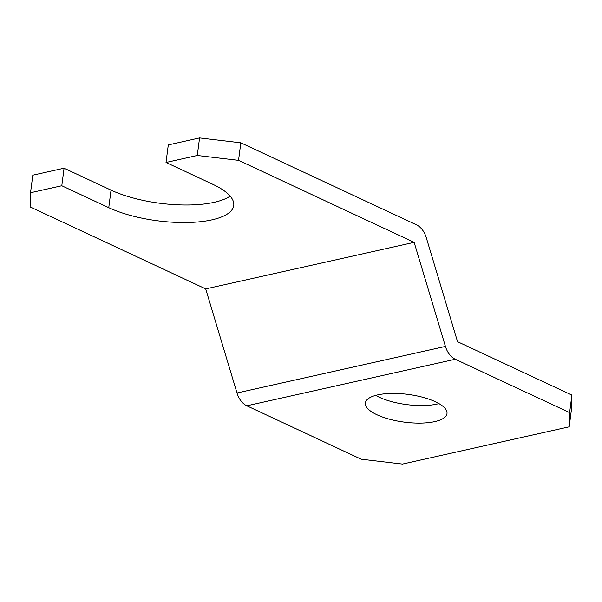 <?xml version="1.0" encoding="UTF-8"?>
<svg xmlns="http://www.w3.org/2000/svg" width="602" height="602" viewBox="0 0 602 602"><rect width="100%" height="100%" fill="white"/><g stroke="black" fill="none" stroke-linecap="round" stroke-linejoin="round"><path stroke-width="0.9" d="M438.941 403.596A41.154 13.989 7.4 0 1 379.283 397.237A41.154 13.989 7.4 0 1 375.701 395.379M377.002 414.778A41.154 13.989 7.4 0 1 365.369 402.964A41.154 13.989 7.4 0 1 391.586 393.422A41.154 13.989 7.4 0 1 435.366 401.745A41.154 13.989 7.4 0 1 446.993 413.559A41.154 13.989 7.4 0 1 420.783 423.101A41.154 13.989 7.4 0 1 377.002 414.778M238.542 160.358L197.283 155.482L199.563 137.933L168.297 144.916L166.017 162.465L212.98 184.393A73.489 24.983 7.4 0 1 233.742 205.493A73.489 24.983 7.4 0 1 186.936 222.529A73.489 24.983 7.4 0 1 108.759 207.667L61.795 185.747L30.529 192.73L30.1 206.915L205.703 288.9L236.992 392.986A18.812 12.928 77.4 0 0 246.828 405.801L361.177 459.191L402.437 464.067L569.199 426.818L569.62 412.626L571.9 395.085L457.55 341.695L426.269 237.617A18.812 12.928 77.4 0 0 416.426 224.802L240.823 142.809L238.542 160.358L414.146 242.343L205.703 288.9M197.283 155.482L166.017 162.465M61.795 185.747L64.068 168.199L32.801 175.182L30.529 192.73M414.146 242.343L445.435 346.421A18.812 12.928 77.4 0 0 455.278 359.243L569.62 412.626M571.9 395.085L571.471 409.27L569.199 426.818M230.16 196.109A73.489 24.983 7.4 0 1 111.031 190.127L64.068 168.199M199.563 137.933L240.823 142.809M445.435 346.421L236.992 392.986M455.278 359.243L246.828 405.801M108.759 207.667L111.031 190.127"/></g></svg>
